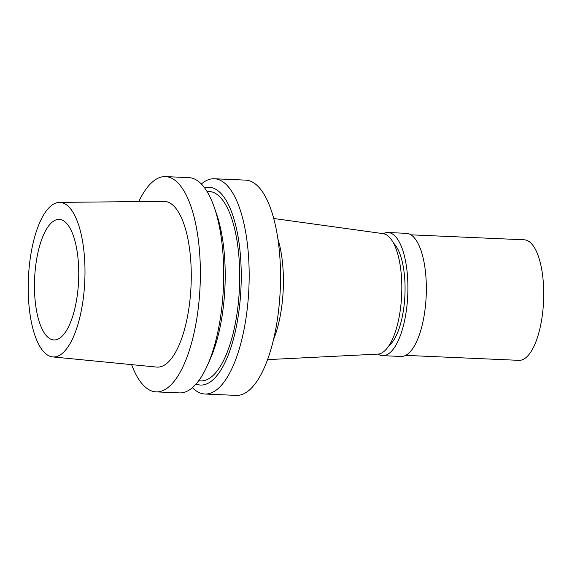 <?xml version="1.0" encoding="UTF-8"?>
<svg xmlns="http://www.w3.org/2000/svg" width="572" height="572" viewBox="0 0 572 572"><rect width="100%" height="100%" fill="white"/><g stroke="black" fill="none" stroke-linecap="round" stroke-linejoin="round"><path stroke-width="0.86" d="M52.653 356.907L156.592 367.074A82.954 30.266 -87.5 0 0 190.312 296.518A82.954 30.266 -87.5 0 0 163.864 201.351L59.438 202.381A77.356 28.228 92.5 0 1 84.098 291.112A77.356 28.228 92.5 0 1 52.653 356.907A77.356 28.228 92.5 0 1 29.093 268.218A77.356 28.228 92.5 0 1 59.438 202.381M138.753 201.601A107.736 39.311 92.5 0 1 165.544 176.605A107.736 39.311 92.5 0 1 199.12 300.186A107.736 39.311 92.5 0 1 156.092 391.87A107.736 39.311 92.5 0 1 131.596 364.629M156.092 391.87L179.444 392.9A107.736 39.311 -87.5 0 0 207.357 365.472A107.736 39.311 -87.5 0 0 222.472 301.208A107.736 39.311 -87.5 0 0 214.293 207.4A107.736 39.311 -87.5 0 0 188.889 177.635L165.544 176.605M207.357 365.472L210.181 359.152A98.963 36.108 -87.5 0 0 224.06 300.114A98.963 36.108 -87.5 0 0 216.552 213.942L214.293 207.4M198.663 380.802L200.758 380.895A94.809 34.592 -87.5 0 0 238.617 300.207A94.809 34.592 -87.5 0 0 209.066 191.463L206.978 191.37M204.647 187.902A98.963 36.108 92.5 0 1 240.097 300.822A98.963 36.108 92.5 0 1 196.046 384.048M201.365 183.998A107.736 39.311 92.5 0 1 214.35 178.75A107.736 39.311 92.5 0 1 247.926 302.323A107.736 39.311 92.5 0 1 204.898 394.015A107.736 39.311 92.5 0 1 192.428 387.644M204.898 394.015L236.265 395.395A107.736 39.311 -87.5 0 0 279.293 303.703A107.736 39.311 -87.5 0 0 245.71 180.13L214.35 178.75M277.906 238.932A71.872 26.226 -87.5 0 1 282.575 299.099A71.872 26.226 92.5 0 1 273.488 339.632M267.546 359.624L377.792 354.118A60.332 22.015 -87.5 0 0 401.129 302.774A60.332 22.015 -87.5 0 0 383.076 233.641L273.738 218.497M78.049 288.595A60.332 22.015 -87.5 0 0 59.245 219.391A60.332 22.015 -87.5 0 0 35.149 270.742A60.332 22.015 -87.5 0 0 53.954 339.94A60.332 22.015 -87.5 0 0 78.049 288.595M388.974 345.652A53.868 19.655 -87.5 0 0 404.447 302.066A53.868 19.655 -87.5 0 0 393.479 243.05M383.261 233.669A61.626 22.487 92.5 0 1 387.995 232.525A61.626 22.487 92.5 0 1 407.2 303.21A61.626 22.487 92.5 0 1 382.589 355.655A61.626 22.487 92.5 0 1 377.978 354.104M382.589 355.655L401.029 356.463A61.626 22.487 -87.5 0 0 425.639 304.018A61.626 22.487 -87.5 0 0 406.435 233.333L387.995 232.525M405.662 355.376L518.94 360.346A60.332 22.015 -87.5 0 0 543.028 309.002A60.332 22.015 -87.5 0 0 524.224 239.797L410.953 234.827"/></g></svg>
